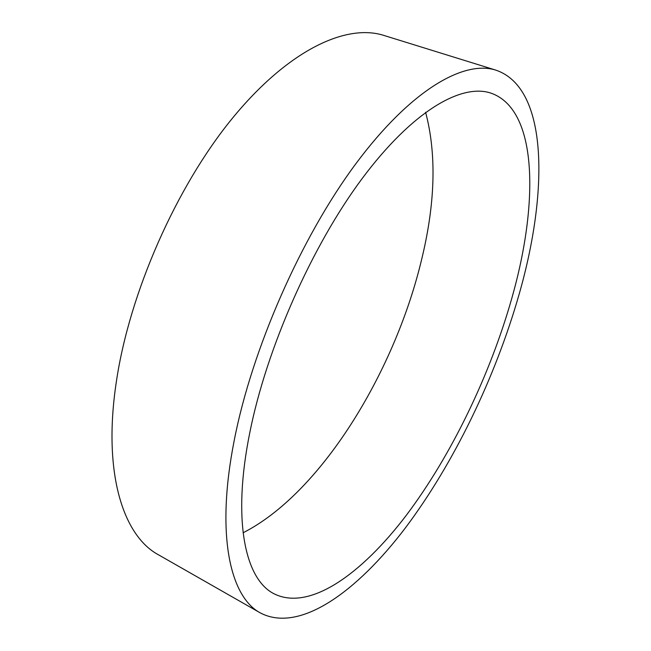 <?xml version="1.0" encoding="UTF-8"?>
<svg xmlns="http://www.w3.org/2000/svg" width="651" height="651" viewBox="0 0 651 651"><rect width="100%" height="100%" fill="white"/><g stroke="black" fill="none" stroke-linecap="round" stroke-linejoin="round"><path stroke-width="0.98" d="M249.805 432.606C266.519 348.448 311.878 246.005 362.086 178.643C412.425 111.126 461.242 83.271 490.797 93.069C538.19 109.368 538.768 203.755 511.841 298.166C489.975 375.212 451.509 455.147 406.411 515.161C361.565 574.255 309.103 611.891 273.558 593.533C245.101 578.788 232.041 520.222 249.805 432.606M425.608 112.289C436.845 154.735 435.299 204.715 420.961 262.239C393.578 374.187 320.178 493.645 243.083 532.778M260.359 612.933L158.396 554.766C123.015 535.732 102.459 472.512 116.407 381.348C129.533 292.787 176.315 186.772 232.301 118.392C288.426 49.858 346.259 23.395 383.83 35.414L495.956 70.17C548.647 88.113 548.394 192.362 519.075 294.455C495.305 377.515 453.991 463.227 405.248 528.091C356.813 591.857 299.493 633.431 260.359 612.933C230.055 596.886 215.603 534.699 234.189 440.613C251.847 349.278 301.193 237.143 355.951 163.613C410.846 89.879 463.903 59.819 495.956 70.17"/></g></svg>
